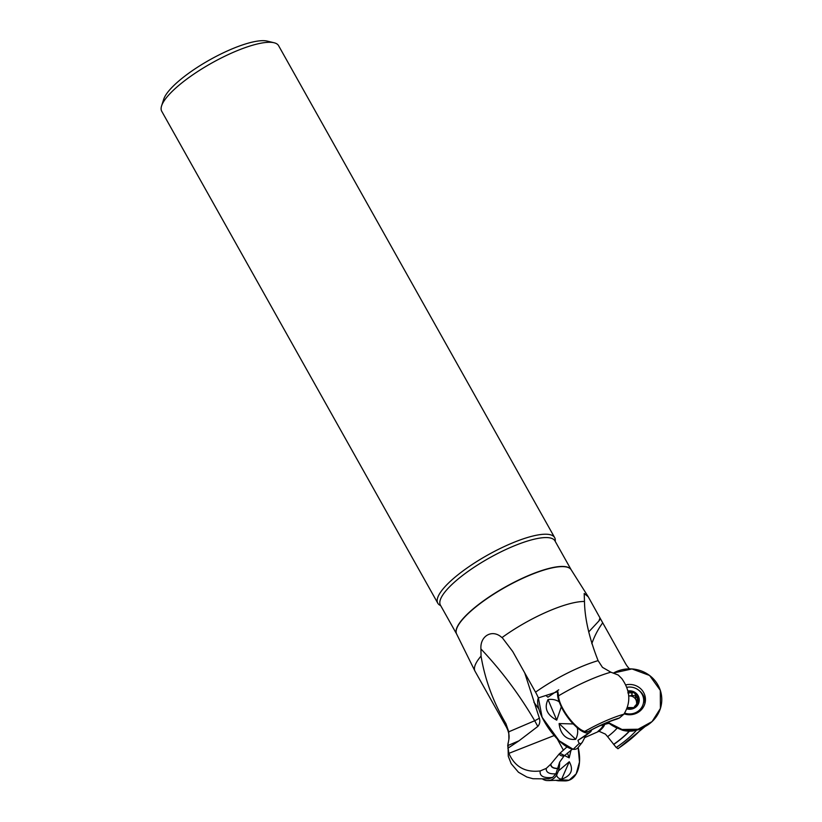 <?xml version="1.0" encoding="UTF-8"?>
<svg xmlns="http://www.w3.org/2000/svg" width="822" height="822" viewBox="0 0 822 822"><rect width="100%" height="100%" fill="white"/><g stroke="black" fill="none" stroke-linecap="round" stroke-linejoin="round"><path stroke-width="1.23" d="M548.685 778.824L552.641 777.427L555.919 773.81L559.628 762.189L563.933 756.106L572.4 749.161M554.203 735.536L508.859 753.363C514.86 766.854 525.309 772.711 540.208 770.954L546.27 768.385L550.771 764.172L559.268 753.877L567.005 746.879M559.268 753.877A34.863 9.145 150.7 0 0 563.933 756.106M584.987 737.498L599.033 731.272L605.424 734.128L607.612 736.666A34.863 9.145 150.7 0 0 617.055 728.2M606.513 722.826L607.068 723.74L599.772 725.795M607.068 723.74L609.194 723.391A32.181 30.743 -0.8 0 1 607.859 722.281L622.038 729.484L638.108 729.237L652.062 721.593L660.405 708.461A32.181 30.743 179.2 0 1 646.03 726.021A32.181 30.743 179.2 0 1 613.931 726.473A32.181 30.743 179.2 0 1 607.859 722.281M641.181 728.662A26.468 25.287 179.2 0 1 638.735 729.648L632.642 731.015A26.468 25.287 179.2 0 1 622.624 730.265L615.38 727.234M645.167 726.504L618.134 748.637L616.212 747.506L607.612 736.666M616.212 747.506A54.17 14.2 150.7 0 0 636.557 730.142M546.27 768.385A54.17 14.2 150.7 0 0 555.919 773.81M617.867 748.708A61.147 16.029 150.7 0 0 642.054 728.251M540.208 770.954A61.147 16.029 150.7 0 0 552.641 777.427M508.859 753.363L507.729 745.605L508.9 739.204L508.767 731.816L505.962 723.73C493.251 702.091 484.939 679.547 481.045 656.079L480.932 648.959C479.935 635.755 492.553 628.696 501.954 637.625A67.836 17.786 -29.3 0 1 584.483 601.468L584.195 593.494L588.254 596.803L600.492 618.832A89.927 85.909 -0.8 0 0 598.93 620.939L588.675 631.943M613.51 673.002A32.181 30.743 179.2 0 1 649.596 675.479A32.181 30.743 179.2 0 1 660.405 708.461L660.313 690.377L649.596 675.479L631.954 668.933L613.51 673.002A32.181 30.743 -0.8 0 1 629.488 668.861A26.818 25.616 179.2 0 1 625.47 663.498L600.492 618.832M505.962 723.73A67.836 17.786 -29.3 0 0 506.527 727.378L475.065 671.297A67.836 17.786 -29.3 0 1 474.952 671.081A67.836 17.786 -29.3 0 1 481.045 656.079M584.483 601.468C584.74 618.534 589.282 638.252 598.108 660.641L602.454 667.341L610.838 672.18L618.226 675.026L621.781 678.561C630.361 690.696 631.07 702.574 623.888 714.184L619.469 717.955L616.962 719.034C608.599 721.613 599.238 725.713 588.85 731.344M619.469 717.955A54.17 14.2 150.7 0 0 588.059 731.662L588.809 731.364M623.888 714.184A61.147 16.029 150.7 0 0 584.73 731.436L588.059 731.662M502.674 638.232L512.733 651.527L535.543 692.165A26.818 9.648 54.7 0 1 538.379 697.909A32.181 11.58 54.7 0 0 559.145 740.745L542.119 717.318L538.379 697.909L557.84 691.61L558.549 695.833C558.734 706.838 575.02 728.847 584.73 731.436M440.674 605.598A67.003 17.57 -29.3 0 1 437.787 603.204A67.003 17.57 -29.3 0 1 466.454 568.423A67.003 17.57 -29.3 0 1 554.665 537.619A67.003 17.57 -29.3 0 1 555.199 541.318M554.665 537.619L278.596 45.683A67.003 17.57 150.7 0 0 274.065 42.754L267.222 41.1A61.64 16.163 150.7 0 0 190.242 72.141A61.64 16.163 150.7 0 0 163.753 99.164L161.595 105.874A67.003 17.57 150.7 0 0 161.729 111.268L437.787 603.204M274.065 42.754A67.003 17.57 150.7 0 0 190.396 76.487A67.003 17.57 150.7 0 0 161.595 105.874M507.842 748.277L519.011 740.797L507.729 745.605M537.804 726.443L534.701 720.74A21.454 4.336 149.3 0 0 539.376 718.202C540.28 721.397 539.756 724.141 537.804 726.443L519.011 740.797M539.376 718.202L524.703 672.848M508.767 731.816L534.701 720.74C519.298 694.477 501.379 670.547 480.932 648.959M628.1 691.6A8.991 8.59 179.2 0 1 633.854 707.629A8.991 8.59 179.2 0 1 627.094 708.307M626.857 708.903A9.648 9.227 -0.8 0 0 638.119 695.7A9.648 9.227 -0.8 0 0 627.957 690.973M624.669 713.095A14.077 13.45 -0.8 0 0 643.698 700.303A14.077 13.45 -0.8 0 0 642.023 694.128A14.077 13.45 -0.8 0 0 626.837 687.315M627.833 692.874L634.358 692.761L635.468 694.97L635.745 699.43A6.915 6.607 -0.8 0 0 629.868 695.946L628.738 695.761M635.683 694.446L635.468 694.97M635.406 695.073L638.602 700.323L635.293 706.139M635.118 706.612L635.108 705.81L633.854 707.629L627.35 707.495M634.985 707.598L635.067 706.684M637.43 698.474L637.461 700.806L635.745 699.43A6.915 6.607 179.2 0 1 636.567 702.738M628.758 695.998A6.915 6.607 179.2 0 1 629.868 695.946L631.974 695.217L631.943 692.884M638.396 701.423L637.461 700.806M635.283 695.967L631.974 695.217M579.356 743.324L573.201 749.294L559.145 740.745A32.181 11.58 54.7 0 0 577.989 747.691L582.356 742.204C580.342 744.629 578.883 744.002 577.969 740.324L590.689 731.765A26.468 9.525 54.7 0 0 590.741 731.703A26.468 9.525 54.7 0 0 591.614 729.854M557.84 691.61A26.468 9.525 54.7 0 0 559.155 701.793L561.292 706.828A26.468 9.525 54.7 0 0 573.211 723.946L577.26 727.799A26.468 9.525 54.7 0 0 588.768 732.947M561.292 706.828L556.741 720.154C546.856 714.852 543.948 707.989 548.017 699.563C552.199 698.967 555.908 699.707 559.155 701.793M558.744 689.802L547.935 697.19L546.116 695.679M590.689 731.765L585.819 735.485L582.356 742.204M577.26 727.799C578.154 731.662 577.63 735.495 575.688 739.307C571.208 739.862 567.447 738.731 564.416 735.906C561.436 733.008 559.669 728.888 559.114 723.555L573.211 723.946M575.688 739.307L559.114 723.555M585.819 735.485L577.969 740.324M556.741 720.154L548.017 699.563M625.819 684.89A15.854 15.145 179.2 0 1 643.585 692.432A15.854 15.145 179.2 0 1 645.095 702.81A15.854 15.145 179.2 0 1 624.155 713.835M613.931 726.473L616.243 727.737M632.642 731.015L623.199 730.09C630.926 731.426 638.139 730.285 644.849 726.679L646.03 726.021M643.749 727.357L638.735 729.648M639.074 690.521A15.279 14.601 179.2 0 1 643.112 695.114A15.279 14.601 179.2 0 1 644.787 703.961M548.12 780.571L559.35 780.232L558.107 780.766L564.848 780.9A32.181 19.163 -107.7 0 0 578.154 747.475L579.489 762.004L576.232 773.8L569.101 780.212L559.69 779.811M542.972 779.379L545.263 780.294A26.468 15.762 -107.7 0 0 547.493 780.561A26.468 15.762 -107.7 0 0 556.628 775.125L558.498 770.851A26.468 15.762 -107.7 0 0 559.628 762.189M571.033 750.178L569.173 757.863L559.936 753.281M558.498 770.851L569.276 761.737C573.818 769.916 571.259 775.742 561.611 779.205C558.857 778.763 557.193 777.396 556.628 775.125M558.107 780.766L556.299 780.448M567.416 753.055L569.173 757.863M569.276 761.737L561.611 779.205M604.571 724.1A19.44 5.096 -29.3 0 1 599.033 731.272M613.592 744.372A47.625 12.484 150.7 0 0 629.2 731.179M550.904 764.008A47.625 12.484 150.7 0 0 557.963 768.375M629.436 731.179A47.83 12.536 -29.3 0 1 613.685 744.496M557.912 768.57A47.83 12.536 -29.3 0 1 550.771 764.172M588.254 596.803L571.156 569.749A65.668 17.221 150.7 0 0 563.995 566.666A65.668 17.221 150.7 0 0 495.224 593.217A65.668 17.221 150.7 0 0 456.621 634.019A65.668 17.221 -29.3 0 1 505.479 586.898A65.668 17.221 -29.3 0 1 571.167 569.759L554.963 540.897A65.668 17.221 -29.3 0 0 489.275 558.015A65.668 17.221 -29.3 0 0 440.428 605.167L456.631 634.029L474.952 671.081M591.799 643.718A85.807 81.974 179.2 0 1 602.67 622.86M610.838 672.18A74.894 19.636 150.7 0 0 558.549 695.833M535.543 692.165A67.836 17.786 -29.3 0 1 598.108 660.641M597.954 731.344A18.084 4.737 150.7 0 0 603.266 724.459M538.811 708.934A97.181 34.976 54.7 0 0 533.868 702.194M557.213 738.824L563.419 750.25M599.988 617.928L598.93 620.939M631.882 692.987L631.913 695.299M637.327 698.484L637.358 700.796M548.695 778.876L532.964 778.732L526.871 777.026L518.477 772.259L511.181 763.679L508.263 756.219L508.017 743.191M506.527 727.378C508.695 731.621 509.486 735.567 508.9 739.204M643.718 702.245L643.698 700.303M547.493 780.561L549.476 780.602"/></g></svg>
